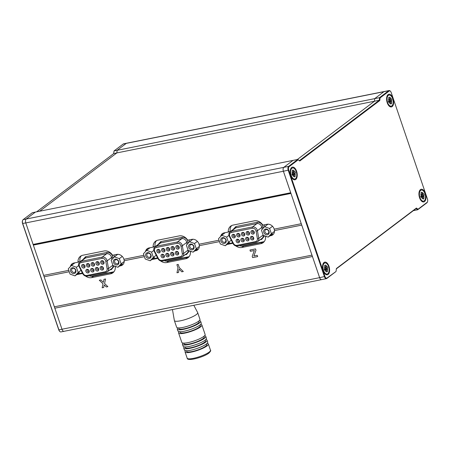 <?xml version="1.0" encoding="UTF-8"?>
<svg xmlns="http://www.w3.org/2000/svg" width="450" height="450" viewBox="0 0 450 450"><rect width="100%" height="100%" fill="white"/><g stroke="black" fill="none" stroke-linecap="round" stroke-linejoin="round"><path stroke-width="0.67" d="M384.188 91.536L126.664 143.201A3.083 1.603 78.7 0 0 126.298 143.37L117.112 150.311L116.848 152.91L39.707 211.219M336.111 271.142L336.375 268.549L416.419 208.046L417.983 209.267L427.095 202.376A2.672 1.389 78.7 0 0 427.5 201.814A2.672 1.389 78.7 0 0 427.444 199.001L391.224 92.599A2.672 1.389 78.7 0 0 390.448 91.26A2.672 1.389 78.7 0 0 389.188 91.029L380.076 97.914L379.811 100.513L299.767 161.016L298.204 159.795L289.097 166.686A2.672 1.389 78.7 0 0 288.743 170.061L324.962 276.463A2.672 1.389 78.7 0 0 327.004 278.032L335.976 271.536L326.79 278.483A3.083 1.603 -101.3 0 1 326.424 278.646A3.083 1.603 -101.3 0 1 324.439 276.671L288.214 170.269A3.083 1.603 -101.3 0 1 288.624 166.371L297.81 159.429L299.374 160.644L379.26 100.26L379.524 97.661L388.716 90.72A3.083 1.603 -101.3 0 1 389.081 90.551L384.272 91.519A3.083 1.603 78.7 0 0 383.906 91.682A3.083 1.603 78.7 0 0 383.901 91.688L374.709 98.634L117.112 150.311M389.188 91.029L388.716 90.72L383.906 91.682L374.721 98.629L374.445 101.233L116.848 152.91M379.811 100.513L379.26 100.26L374.456 101.228L297.321 159.525L374.456 101.228L374.721 98.629L379.524 97.661L380.076 97.914M298.204 159.795L297.81 159.429L293.001 160.391L283.815 167.338L292.984 160.403L35.387 212.085L26.201 219.026A3.083 1.603 78.7 0 0 25.791 222.924L33.109 244.412L33.446 244.468L290.762 192.847M289.097 166.686L288.624 166.371L283.815 167.338A3.083 1.603 78.7 0 0 283.393 171.242L290.706 192.735L33.109 244.412M219.015 240.216L199.069 244.221A6.154 5.096 -127.1 0 0 199.001 244.007A6.154 5.096 -127.1 0 0 191.908 239.344L187.712 240.182A8.207 6.795 -127.1 0 0 179.173 235.907L157.894 240.176A8.207 6.795 -127.1 0 0 155.537 241.228A8.207 6.795 -127.1 0 0 153.174 247.112L148.978 247.956A6.154 5.096 -127.1 0 0 147.206 248.743A6.154 5.096 -127.1 0 0 145.513 251.539M290.959 193.41L301.258 223.718L274.202 229.146A6.154 5.096 -127.1 0 0 274.134 228.938A6.154 5.096 -127.1 0 0 267.041 224.269L262.845 225.112A8.207 6.795 -127.1 0 0 254.306 220.838L233.027 225.101A8.207 6.795 -127.1 0 0 230.67 226.159A8.207 6.795 -127.1 0 0 228.308 232.037L224.111 232.881A6.154 5.096 -127.1 0 0 222.339 233.668A6.154 5.096 -127.1 0 0 220.652 236.447M143.938 255.279L123.936 259.29A6.154 5.096 -127.1 0 0 123.868 259.082A6.154 5.096 -127.1 0 0 116.775 254.413L112.579 255.257A8.207 6.795 -127.1 0 0 104.04 250.982L82.761 255.251A8.207 6.795 -127.1 0 0 80.404 256.303A8.207 6.795 -127.1 0 0 78.041 262.187L73.845 263.031A6.154 5.096 -127.1 0 0 72.073 263.818A6.154 5.096 -127.1 0 0 70.386 266.591M264.026 224.871A8.207 6.795 52.9 0 1 264.684 226.361A8.207 6.795 52.9 0 1 264.763 226.609M188.893 239.946A8.207 6.795 52.9 0 1 189.551 241.436A8.207 6.795 52.9 0 1 189.63 241.678M113.76 255.021A8.207 6.795 52.9 0 1 114.418 256.511A8.207 6.795 52.9 0 1 114.497 256.753M104.006 279.304L105.553 278.994L104.569 283.494L107.876 286.65L106.329 286.959L104.248 284.968L103.697 287.488L102.15 287.798L103.022 283.804L99.298 280.249L100.845 279.939L103.348 282.33L104.006 279.304L103.348 282.33M194.681 250.965L195.789 250.74A6.154 5.096 -127.1 0 0 197.561 249.953A6.154 5.096 -127.1 0 0 199.339 245.655L199.069 244.221M160.678 260.961A8.207 6.795 -127.1 0 0 166.776 262.553L185.692 258.756A8.207 6.795 -127.1 0 0 188.055 257.704A8.207 6.795 -127.1 0 0 190.412 251.82L191.531 251.595M151.92 259.447A6.154 5.096 -127.1 0 0 152.859 259.358L157.815 258.362M119.548 266.04L120.656 265.815A6.154 5.096 -127.1 0 0 122.428 265.028A6.154 5.096 -127.1 0 0 124.206 260.73L123.936 259.29M85.646 276.109A8.207 6.795 -127.1 0 0 91.642 277.627L110.559 273.831A8.207 6.795 -127.1 0 0 112.922 272.779A8.207 6.795 -127.1 0 0 115.279 266.895L116.302 266.687M76.787 274.523A6.154 5.096 -127.1 0 0 77.726 274.427L82.62 273.448M34.026 244.35L33.351 245.115L62.021 329.338A3.083 1.603 78.7 0 0 64.007 331.318L321.604 279.636A3.083 1.603 78.7 0 0 321.795 279.574M301.691 224.944L312.013 255.263M269.814 235.89L270.923 235.671A6.154 5.096 -127.1 0 0 272.694 234.877A6.154 5.096 -127.1 0 0 274.472 230.58L274.202 229.146M235.912 245.964A8.207 6.795 -127.1 0 0 241.909 247.477L260.826 243.686A8.207 6.795 -127.1 0 0 263.188 242.629A8.207 6.795 -127.1 0 0 265.545 236.751L266.569 236.542M227.053 244.373A6.154 5.096 -127.1 0 0 227.993 244.282L232.886 243.298M249.964 250.026L255.51 248.912L255.977 250.273L253.879 256.005L257.226 255.336L257.659 256.601L252.636 257.608L252.208 256.343L254.346 250.498L250.391 251.291L249.964 250.026L250.391 251.291L254.346 250.498M176.901 264.684L178.222 264.414L179.308 267.615L183.319 271.513L181.772 271.822L179.083 269.016L178.521 272.475L176.974 272.784L177.986 267.868L176.901 264.684L177.986 267.868M290.863 193.129L33.48 244.761M290.947 193.438L33.351 245.115L33.12 244.412M312.384 256.359L319.618 277.661A3.083 1.603 78.7 0 0 321.604 279.636M231.654 225.557A8.207 6.795 -127.1 0 0 230.287 231.615M239.558 245.604A8.207 6.795 -127.1 0 0 243.743 246.094L262.659 242.297A8.207 6.795 -127.1 0 0 264.032 241.841M156.521 240.632A8.207 6.795 -127.1 0 0 155.154 246.69M164.385 260.662A8.207 6.795 -127.1 0 0 168.609 261.163L187.526 257.372A8.207 6.795 -127.1 0 0 188.899 256.916M81.388 255.701A8.207 6.795 -127.1 0 0 80.021 261.765M89.291 275.749A8.207 6.795 -127.1 0 0 93.476 276.238L112.393 272.441A8.207 6.795 -127.1 0 0 113.766 271.991M115.279 266.895L115.796 266.507M79.149 262.659A8.207 6.795 52.9 0 1 78.964 261.489L78.041 262.187M190.412 251.82L190.974 251.398M154.288 247.618A8.207 6.795 52.9 0 1 154.097 246.42L153.174 247.112M265.545 236.751L266.062 236.357M229.416 232.515A8.207 6.795 52.9 0 1 229.23 231.345L228.308 232.037M72.557 263.503A6.154 5.096 -127.1 0 0 71.398 265.506M77.704 273.825A6.154 5.096 -127.1 0 0 78.643 273.735L82.384 272.987M120.471 265.343L121.579 265.123A6.154 5.096 -127.1 0 0 122.867 264.651M147.69 248.428A6.154 5.096 -127.1 0 0 146.526 250.453M152.837 258.756A6.154 5.096 -127.1 0 0 153.776 258.66L157.573 257.901M222.823 233.353A6.154 5.096 -127.1 0 0 221.664 235.356M227.97 243.681A6.154 5.096 -127.1 0 0 228.909 243.591L232.65 242.837M270.737 235.198L271.845 234.973A6.154 5.096 -127.1 0 0 273.133 234.501M195.604 250.273L196.712 250.048A6.154 5.096 -127.1 0 0 198 249.576M257.659 256.596L252.636 257.608L252.208 256.343M252.214 256.331L254.357 250.493M107.871 286.644L106.329 286.959L104.248 284.968M103.697 287.483L102.15 287.798L103.033 283.798L99.315 280.249M183.313 271.507L181.772 271.822L179.083 269.016M178.521 272.469L176.974 272.784M176.985 272.779L177.992 267.863M113.653 153.624L114.024 150.947L117.112 150.328M59.693 331.346A2.672 1.389 -101.3 0 1 59.552 331.223A2.672 1.389 -101.3 0 1 58.776 329.884L22.556 223.481A2.672 1.389 -101.3 0 1 22.5 220.674A2.672 1.389 -101.3 0 1 22.579 220.506M54.793 308.087L54.388 306.9M44.1 276.677L43.695 275.49M35.364 212.102L32.31 212.715L23.119 219.656A3.083 1.603 78.7 0 0 22.652 220.309A3.083 1.603 78.7 0 0 22.714 223.554L58.933 329.957A3.083 1.603 78.7 0 0 59.833 331.498A3.083 1.603 78.7 0 0 60.919 331.931L63.922 331.329M126.512 143.246L123.576 143.837A3.083 1.603 78.7 0 0 123.21 144.006L114.024 150.947L113.76 153.546L116.82 152.933M113.76 153.546L36.647 211.832M419.574 197.792A6.463 3.369 -101.3 0 1 419.445 190.991A6.463 3.369 -101.3 0 1 425.363 193.421A6.463 3.369 -101.3 0 1 425.34 200.542A6.463 3.369 -101.3 0 1 421.459 201.032A6.463 3.369 -101.3 0 1 419.574 197.792M387.231 102.78A6.463 3.369 -101.3 0 1 387.101 95.974A6.463 3.369 -101.3 0 1 393.013 98.404A6.463 3.369 -101.3 0 1 392.996 105.531A6.463 3.369 -101.3 0 1 389.115 106.014A6.463 3.369 -101.3 0 1 387.231 102.78M290.829 175.641A6.463 3.369 -101.3 0 1 290.7 168.84A6.463 3.369 -101.3 0 1 296.612 171.27A6.463 3.369 -101.3 0 1 296.595 178.391A6.463 3.369 -101.3 0 1 292.714 178.881A6.463 3.369 -101.3 0 1 290.829 175.641M323.173 270.658A6.463 3.369 -101.3 0 1 323.044 263.852A6.463 3.369 -101.3 0 1 328.961 266.282A6.463 3.369 -101.3 0 1 328.939 273.409A6.463 3.369 -101.3 0 1 325.058 273.892A6.463 3.369 -101.3 0 1 323.173 270.658M26.201 219.026L283.798 167.349A3.083 1.603 78.7 0 0 283.404 171.231L319.629 277.633A3.083 1.603 78.7 0 0 321.615 279.613L326.424 278.646M427.421 201.977A3.083 1.603 -101.3 0 1 427.348 202.174A3.083 1.603 -101.3 0 1 426.881 202.826L417.69 209.773L416.126 208.553L336.347 268.858M417.983 209.267L417.69 209.773L413.376 210.639M389.081 90.551A3.083 1.603 -101.3 0 1 390.167 90.984A3.083 1.603 -101.3 0 1 390.308 91.142M416.419 208.046L416.126 208.553M299.374 160.644L299.767 161.016M423.579 201.139A5.642 2.942 -101.3 0 1 419.94 197.516A5.642 2.942 -101.3 0 1 421.358 190.074A5.642 2.942 -101.3 0 1 424.991 193.697A5.642 2.942 -101.3 0 1 423.579 201.139L422.893 201.279A5.642 2.942 -101.3 0 1 421.172 200.728M419.299 191.379A5.642 2.942 -101.3 0 1 420.671 190.209L421.358 190.074M421.408 194.917L420.587 194.158L421.712 195.199L420.643 196.009L421.172 197.567L422.241 196.757L422.139 198.726L422.229 196.987M421.723 194.856L420.981 192.673L421.757 192.083L422.505 194.265L422.792 192.487L422.696 194.456L421.656 194.664M422.432 196.948L423.18 199.131L423.956 198.54L423.214 196.357L424.35 197.055L423.225 196.014L424.294 195.204L423.765 193.646L422.696 194.456M422.241 196.757L420.981 197.01M423.225 196.014L420.829 196.549M420.728 196.262L424.294 195.204M421.582 194.451L422.505 194.265M422.539 194.484L422.876 195.491M421.813 196.639L421.509 196.357M423.214 196.357L421.408 196.436M423.039 198.726L423.956 198.54M328.567 266.58A5.642 2.942 -101.3 0 1 327.15 274.022A5.642 2.942 -101.3 0 1 323.516 270.399A5.642 2.942 -101.3 0 1 324.934 262.957A5.642 2.942 -101.3 0 1 328.567 266.58M324.979 267.801L324.157 267.041L325.282 268.082L324.214 268.892L324.748 270.444L325.811 269.64L325.716 271.609L325.8 269.871M325.294 267.739L324.551 265.551L325.333 264.966L326.076 267.148L326.368 265.371L326.272 267.339L325.232 267.548M326.008 269.826L326.751 272.014L327.532 271.423L326.79 269.241L327.921 269.938L326.801 268.892L327.87 268.088L327.336 266.529L326.272 267.339M325.811 269.64L324.557 269.893M326.801 268.892L324.399 269.432M324.304 269.145L327.87 268.088M325.159 267.334L326.076 267.148M326.109 267.368L326.452 268.369M325.384 269.522L325.08 269.241M326.79 269.241L324.979 269.314M326.61 271.609L327.532 271.423M392.653 98.691A5.642 2.942 -101.3 0 1 391.236 106.133A5.642 2.942 -101.3 0 1 387.602 102.51A5.642 2.942 -101.3 0 1 389.014 95.068A5.642 2.942 -101.3 0 1 392.653 98.691M386.944 96.401A5.642 2.942 -101.3 0 1 388.327 95.203L389.014 95.068M389.064 99.911L388.243 99.152L389.368 100.192L388.299 101.002L388.828 102.561L389.897 101.751L389.801 103.719L389.886 101.981M389.379 99.849L388.637 97.667L389.413 97.076L390.161 99.259L390.454 97.481L390.353 99.45L389.312 99.658M390.088 101.942L390.836 104.124L391.613 103.534L390.87 101.351L392.006 102.049L390.881 101.002L391.95 100.198L391.421 98.64L390.353 99.45M389.897 101.751L388.642 102.004M390.881 101.002L388.485 101.543M388.384 101.256L391.95 100.198M389.239 99.444L390.161 99.259M390.195 99.478L390.532 100.485M389.469 101.633L389.166 101.351M390.87 101.351L389.064 101.43M390.696 103.719L391.613 103.534M296.224 171.574A5.642 2.942 -101.3 0 1 294.806 179.016A5.642 2.942 -101.3 0 1 291.173 175.393A5.642 2.942 -101.3 0 1 292.59 167.951A5.642 2.942 -101.3 0 1 296.224 171.574M290.565 169.194A5.642 2.942 -101.3 0 1 291.904 168.086L292.59 167.951M292.635 172.794L291.819 172.029L292.939 173.076L291.87 173.886L292.404 175.438L293.473 174.634L293.372 176.602L293.456 174.864M292.95 172.732L292.207 170.544L292.989 169.954L293.732 172.142L294.024 170.364L293.929 172.328L292.888 172.541M293.664 174.819L294.407 177.007L295.189 176.417L294.446 174.234L295.582 174.932L294.457 173.886L295.526 173.081L294.998 171.523L293.929 172.328M293.473 174.634L292.213 174.887M294.457 173.886L292.056 174.426M291.96 174.139L295.526 173.081M292.815 172.328L293.732 172.142M293.766 172.361L294.109 173.362M293.04 174.516L292.742 174.234M294.446 174.234L292.635 174.308M294.272 176.602L295.189 176.417M220.871 241.048A3.116 2.582 -127.1 0 0 224.46 243.411A3.116 2.582 -127.1 0 0 226.086 240.002A3.116 2.582 -127.1 0 0 222.497 237.639A3.116 2.582 -127.1 0 0 220.871 241.048M222.03 240.593A2.211 1.834 -127.1 0 0 225.219 241.987A2.211 1.834 -127.1 0 0 225.737 239.85A2.211 1.834 -127.1 0 0 222.547 238.455A2.211 1.834 -127.1 0 0 222.03 240.593M263.807 232.436A3.116 2.582 -127.1 0 0 267.396 234.799A3.116 2.582 -127.1 0 0 269.021 231.39A3.116 2.582 -127.1 0 0 265.433 229.028A3.116 2.582 -127.1 0 0 263.807 232.436M264.966 231.981A2.211 1.834 -127.1 0 0 268.149 233.37A2.211 1.834 -127.1 0 0 268.667 231.238A2.211 1.834 -127.1 0 0 265.483 229.843A2.211 1.834 -127.1 0 0 264.966 231.981M231.981 236.447A1.929 1.597 -127.1 0 0 234.203 237.909A1.929 1.597 -127.1 0 0 235.209 235.8A1.929 1.597 -127.1 0 0 232.987 234.338A1.929 1.597 -127.1 0 0 231.981 236.447M233.139 235.991A1.024 0.849 -127.1 0 0 234.855 235.648A1.024 0.849 -127.1 0 0 233.139 235.991M236.739 235.496A1.929 1.597 -127.1 0 0 238.961 236.953A1.929 1.597 -127.1 0 0 239.968 234.844A1.929 1.597 -127.1 0 0 237.746 233.381A1.929 1.597 -127.1 0 0 236.739 235.496M237.898 235.035A1.024 0.849 -127.1 0 0 239.614 234.692A1.024 0.849 -127.1 0 0 237.898 235.035M250.453 238.466A1.929 1.597 -127.1 0 0 252.675 239.929A1.929 1.597 -127.1 0 0 253.682 237.819A1.929 1.597 -127.1 0 0 251.46 236.357A1.929 1.597 -127.1 0 0 250.453 238.466M251.612 238.011A1.024 0.849 -127.1 0 0 253.333 237.662A1.024 0.849 -127.1 0 0 251.612 238.011M246.251 233.584A1.929 1.597 -127.1 0 0 248.473 235.046A1.929 1.597 -127.1 0 0 249.48 232.937A1.929 1.597 -127.1 0 0 247.258 231.474A1.929 1.597 -127.1 0 0 246.251 233.584M247.41 233.128A1.024 0.849 -127.1 0 0 249.126 232.785A1.024 0.849 -127.1 0 0 247.41 233.128M236.183 241.329A1.929 1.597 -127.1 0 0 238.404 242.792A1.929 1.597 -127.1 0 0 239.411 240.683A1.929 1.597 -127.1 0 0 237.189 239.22A1.929 1.597 -127.1 0 0 236.183 241.329M237.341 240.874A1.024 0.849 -127.1 0 0 239.062 240.525A1.024 0.849 -127.1 0 0 237.341 240.874M245.694 239.422A1.929 1.597 -127.1 0 0 247.922 240.885A1.929 1.597 -127.1 0 0 248.923 238.77A1.929 1.597 -127.1 0 0 246.701 237.313A1.929 1.597 -127.1 0 0 245.694 239.422M246.859 238.961A1.024 0.849 -127.1 0 0 248.574 238.618A1.024 0.849 -127.1 0 0 246.859 238.961M251.01 232.633A1.929 1.597 -127.1 0 0 253.232 234.09A1.929 1.597 -127.1 0 0 254.239 231.981A1.929 1.597 -127.1 0 0 252.017 230.518A1.929 1.597 -127.1 0 0 251.01 232.633M252.169 232.172A1.024 0.849 -127.1 0 0 253.884 231.829A1.024 0.849 -127.1 0 0 252.169 232.172M241.493 234.54A1.929 1.597 -127.1 0 0 243.714 236.002A1.929 1.597 -127.1 0 0 244.721 233.893A1.929 1.597 -127.1 0 0 242.499 232.431A1.929 1.597 -127.1 0 0 241.493 234.54M242.651 234.084A1.024 0.849 -127.1 0 0 244.373 233.736A1.024 0.849 -127.1 0 0 242.651 234.084M240.941 240.373A1.929 1.597 -127.1 0 0 243.163 241.836A1.929 1.597 -127.1 0 0 244.17 239.726A1.929 1.597 -127.1 0 0 241.948 238.264A1.929 1.597 -127.1 0 0 240.941 240.373M242.1 239.917A1.024 0.849 -127.1 0 0 243.816 239.574A1.024 0.849 -127.1 0 0 242.1 239.917M231.278 240.176L228.442 242.314L226.671 237.105L228.96 235.373M226.671 237.105L221.704 235.316L225.219 232.661M221.704 235.316L218.514 238.736L220.286 243.951L225.253 245.739L229.663 242.404M225.253 245.739L228.442 242.314M274.477 231.356L271.378 233.702L269.606 228.487L272.526 226.277M269.606 228.487L264.639 226.704L267.981 224.173M264.639 226.704L261.444 230.124L263.222 235.339L268.183 237.122L272.593 233.792M268.183 237.122L271.378 233.702M145.783 256.089A3.116 2.582 -127.1 0 0 149.372 258.452A3.116 2.582 -127.1 0 0 150.998 255.043A3.116 2.582 -127.1 0 0 147.409 252.681A3.116 2.582 -127.1 0 0 145.783 256.089M146.942 255.628A2.211 1.834 -127.1 0 0 150.131 257.023A2.211 1.834 -127.1 0 0 150.649 254.886A2.211 1.834 -127.1 0 0 147.459 253.496A2.211 1.834 -127.1 0 0 146.942 255.628M188.719 247.472A3.116 2.582 -127.1 0 0 192.308 249.834A3.116 2.582 -127.1 0 0 193.933 246.426A3.116 2.582 -127.1 0 0 190.344 244.069A3.116 2.582 -127.1 0 0 188.719 247.472M189.877 247.016A2.211 1.834 -127.1 0 0 193.061 248.411A2.211 1.834 -127.1 0 0 193.579 246.274A2.211 1.834 -127.1 0 0 190.395 244.879A2.211 1.834 -127.1 0 0 189.877 247.016M156.893 251.488A1.929 1.597 -127.1 0 0 159.114 252.951A1.929 1.597 -127.1 0 0 160.121 250.841A1.929 1.597 -127.1 0 0 157.899 249.379A1.929 1.597 -127.1 0 0 156.893 251.488M158.051 251.027A1.024 0.849 -127.1 0 0 159.773 250.684A1.024 0.849 -127.1 0 0 158.051 251.027M161.651 250.532A1.929 1.597 -127.1 0 0 163.873 251.994A1.929 1.597 -127.1 0 0 164.88 249.885A1.929 1.597 -127.1 0 0 162.658 248.422A1.929 1.597 -127.1 0 0 161.651 250.532M162.81 250.076A1.024 0.849 -127.1 0 0 164.526 249.733A1.024 0.849 -127.1 0 0 162.81 250.076M175.365 253.502A1.929 1.597 -127.1 0 0 177.587 254.964A1.929 1.597 -127.1 0 0 178.594 252.855A1.929 1.597 -127.1 0 0 176.372 251.393A1.929 1.597 -127.1 0 0 175.365 253.502M176.524 253.046A1.024 0.849 -127.1 0 0 178.245 252.703A1.024 0.849 -127.1 0 0 176.524 253.046M171.163 248.625A1.929 1.597 -127.1 0 0 173.385 250.088A1.929 1.597 -127.1 0 0 174.392 247.978A1.929 1.597 -127.1 0 0 172.17 246.516A1.929 1.597 -127.1 0 0 171.163 248.625M172.322 248.164A1.024 0.849 -127.1 0 0 174.043 247.821A1.024 0.849 -127.1 0 0 172.322 248.164M161.094 256.365A1.929 1.597 -127.1 0 0 163.316 257.827A1.929 1.597 -127.1 0 0 164.323 255.718A1.929 1.597 -127.1 0 0 162.101 254.256A1.929 1.597 -127.1 0 0 161.094 256.365M162.253 255.909A1.024 0.849 -127.1 0 0 163.974 255.566A1.024 0.849 -127.1 0 0 162.253 255.909M170.612 254.458A1.929 1.597 -127.1 0 0 172.834 255.921A1.929 1.597 -127.1 0 0 173.841 253.811A1.929 1.597 -127.1 0 0 171.613 252.349A1.929 1.597 -127.1 0 0 170.612 254.458M171.771 254.002A1.024 0.849 -127.1 0 0 173.486 253.659A1.024 0.849 -127.1 0 0 171.771 254.002M175.922 247.669A1.929 1.597 -127.1 0 0 178.144 249.131A1.929 1.597 -127.1 0 0 179.151 247.022A1.929 1.597 -127.1 0 0 176.929 245.559A1.929 1.597 -127.1 0 0 175.922 247.669M177.081 247.213A1.024 0.849 -127.1 0 0 178.796 246.87A1.024 0.849 -127.1 0 0 177.081 247.213M166.404 249.576A1.929 1.597 -127.1 0 0 168.632 251.038A1.929 1.597 -127.1 0 0 169.633 248.929A1.929 1.597 -127.1 0 0 167.411 247.466A1.929 1.597 -127.1 0 0 166.404 249.576M167.569 249.12A1.024 0.849 -127.1 0 0 169.284 248.777A1.024 0.849 -127.1 0 0 167.569 249.12M165.853 255.414A1.929 1.597 -127.1 0 0 168.075 256.877A1.929 1.597 -127.1 0 0 169.082 254.768A1.929 1.597 -127.1 0 0 166.86 253.305A1.929 1.597 -127.1 0 0 165.853 255.414M167.012 254.959A1.024 0.849 -127.1 0 0 168.727 254.61A1.024 0.849 -127.1 0 0 167.012 254.959M156.189 255.212L153.36 257.349L151.583 252.141L153.872 250.408M151.583 252.141L146.616 250.352L150.086 247.731M146.616 250.352L143.426 253.778L145.198 258.986L150.165 260.775L154.575 257.445M150.165 260.775L153.36 257.349M199.344 246.431L196.29 248.737L194.518 243.529L197.393 241.352M194.518 243.529L189.551 241.74L192.847 239.248M189.551 241.74L186.362 245.166L188.134 250.374L193.101 252.163L197.505 248.833M193.101 252.163L196.29 248.737M70.605 271.198A3.116 2.582 -127.1 0 0 74.194 273.555A3.116 2.582 -127.1 0 0 75.819 270.152A3.116 2.582 -127.1 0 0 72.231 267.789A3.116 2.582 -127.1 0 0 70.605 271.198M71.764 270.737A2.211 1.834 -127.1 0 0 74.953 272.132A2.211 1.834 -127.1 0 0 75.471 269.994A2.211 1.834 -127.1 0 0 72.281 268.599A2.211 1.834 -127.1 0 0 71.764 270.737M113.541 262.581A3.116 2.582 -127.1 0 0 117.129 264.943A3.116 2.582 -127.1 0 0 118.755 261.534A3.116 2.582 -127.1 0 0 115.166 259.172A3.116 2.582 -127.1 0 0 113.541 262.581M114.699 262.125A2.211 1.834 -127.1 0 0 117.883 263.52A2.211 1.834 -127.1 0 0 118.401 261.382A2.211 1.834 -127.1 0 0 115.217 259.988A2.211 1.834 -127.1 0 0 114.699 262.125M81.714 266.597A1.929 1.597 -127.1 0 0 83.936 268.059A1.929 1.597 -127.1 0 0 84.943 265.944A1.929 1.597 -127.1 0 0 82.721 264.482A1.929 1.597 -127.1 0 0 81.714 266.597M82.873 266.136A1.024 0.849 -127.1 0 0 84.589 265.793A1.024 0.849 -127.1 0 0 82.873 266.136M86.473 265.641A1.929 1.597 -127.1 0 0 88.695 267.103A1.929 1.597 -127.1 0 0 89.702 264.994A1.929 1.597 -127.1 0 0 87.48 263.531A1.929 1.597 -127.1 0 0 86.473 265.641M87.632 265.185A1.024 0.849 -127.1 0 0 89.347 264.836A1.024 0.849 -127.1 0 0 87.632 265.185M100.187 268.611A1.929 1.597 -127.1 0 0 102.409 270.073A1.929 1.597 -127.1 0 0 103.416 267.964A1.929 1.597 -127.1 0 0 101.194 266.501A1.929 1.597 -127.1 0 0 100.187 268.611M101.346 268.155A1.024 0.849 -127.1 0 0 103.067 267.812A1.024 0.849 -127.1 0 0 101.346 268.155M95.985 263.734A1.929 1.597 -127.1 0 0 98.207 265.196A1.929 1.597 -127.1 0 0 99.214 263.081A1.929 1.597 -127.1 0 0 96.992 261.619A1.929 1.597 -127.1 0 0 95.985 263.734M97.144 263.273A1.024 0.849 -127.1 0 0 98.859 262.929A1.024 0.849 -127.1 0 0 97.144 263.273M85.916 271.474A1.929 1.597 -127.1 0 0 88.138 272.936A1.929 1.597 -127.1 0 0 89.145 270.827A1.929 1.597 -127.1 0 0 86.923 269.364A1.929 1.597 -127.1 0 0 85.916 271.474M87.075 271.018A1.024 0.849 -127.1 0 0 88.796 270.675A1.024 0.849 -127.1 0 0 87.075 271.018M95.428 269.567A1.929 1.597 -127.1 0 0 97.656 271.029A1.929 1.597 -127.1 0 0 98.657 268.92A1.929 1.597 -127.1 0 0 96.435 267.457A1.929 1.597 -127.1 0 0 95.428 269.567M96.593 269.111A1.024 0.849 -127.1 0 0 98.308 268.768A1.024 0.849 -127.1 0 0 96.593 269.111M100.744 262.778A1.929 1.597 -127.1 0 0 102.966 264.24A1.929 1.597 -127.1 0 0 103.972 262.131A1.929 1.597 -127.1 0 0 101.751 260.668A1.929 1.597 -127.1 0 0 100.744 262.778M101.903 262.322A1.024 0.849 -127.1 0 0 103.618 261.973A1.024 0.849 -127.1 0 0 101.903 262.322M91.226 264.684A1.929 1.597 -127.1 0 0 93.448 266.147A1.929 1.597 -127.1 0 0 94.455 264.037A1.929 1.597 -127.1 0 0 92.233 262.575A1.929 1.597 -127.1 0 0 91.226 264.684M92.385 264.229A1.024 0.849 -127.1 0 0 94.106 263.886A1.024 0.849 -127.1 0 0 92.385 264.229M90.675 270.523A1.929 1.597 -127.1 0 0 92.897 271.986A1.929 1.597 -127.1 0 0 93.904 269.876A1.929 1.597 -127.1 0 0 91.682 268.414A1.929 1.597 -127.1 0 0 90.675 270.523M91.834 270.062A1.024 0.849 -127.1 0 0 93.549 269.719A1.024 0.849 -127.1 0 0 91.834 270.062M81.011 270.321L78.176 272.458L76.404 267.249L78.694 265.517M76.404 267.249L71.438 265.461L74.953 262.806M71.438 265.461L68.248 268.886L70.02 274.095L74.987 275.884L79.397 272.554M74.987 275.884L78.176 272.458M124.211 261.501L121.112 263.846L119.34 258.637L122.259 256.427M119.34 258.637L114.373 256.849L117.714 254.323M114.373 256.849L111.178 260.274L112.956 265.483L117.922 267.272L122.327 263.936M117.922 267.272L121.112 263.846M172.457 309.561L174.364 320.518A12.313 2.559 -18.8 0 0 174.381 320.597A12.313 2.559 -18.8 0 0 183.6 320.062A12.313 2.559 -18.8 0 0 196.341 314.567A12.313 2.559 -18.8 0 0 197.696 312.666A12.313 2.559 -18.8 0 0 197.662 312.587L193.815 305.274M174.381 320.597L176.648 327.251A12.313 2.559 -18.8 0 0 185.867 326.711A12.313 2.559 -18.8 0 0 198.607 321.216A12.313 2.559 -18.8 0 0 199.958 319.314L197.696 312.666M178.611 327.932L178.847 328.624A10.671 2.216 -18.8 0 0 186.834 328.151A10.671 2.216 -18.8 0 0 197.882 323.392A10.671 2.216 -18.8 0 0 199.052 321.744L198.816 321.053M177.294 329.152L177.941 331.048A12.313 2.559 -18.8 0 0 187.161 330.514A12.313 2.559 -18.8 0 0 199.901 325.012A12.313 2.559 -18.8 0 0 201.251 323.117L200.604 321.216A12.313 2.559 161.2 0 1 199.254 323.117A12.313 2.559 161.2 0 1 186.514 328.613A12.313 2.559 161.2 0 1 177.294 329.152A12.313 2.559 161.2 0 1 177.902 327.881M179.904 331.729L180.141 332.421A10.671 2.216 -18.8 0 0 188.128 331.954A10.671 2.216 -18.8 0 0 199.176 327.189A10.671 2.216 -18.8 0 0 200.346 325.541L200.109 324.855M178.588 332.949L181.822 342.45A12.313 2.559 -18.8 0 0 191.036 341.91A12.313 2.559 -18.8 0 0 203.782 336.414A12.313 2.559 -18.8 0 0 205.132 334.513L201.898 325.012A12.313 2.559 161.2 0 1 200.548 326.914A12.313 2.559 161.2 0 1 187.808 332.409A12.313 2.559 161.2 0 1 178.588 332.949A12.313 2.559 161.2 0 1 179.196 331.684M183.786 343.131L184.022 343.822A10.671 2.216 -18.8 0 0 192.009 343.356A10.671 2.216 -18.8 0 0 203.051 338.591A10.671 2.216 -18.8 0 0 204.227 336.943L203.991 336.251M182.469 344.351L183.116 346.252A12.313 2.559 -18.8 0 0 192.33 345.713A12.313 2.559 -18.8 0 0 205.076 340.217A12.313 2.559 -18.8 0 0 206.426 338.316L205.779 336.414A12.313 2.559 161.2 0 1 204.429 338.316A12.313 2.559 161.2 0 1 191.683 343.811A12.313 2.559 161.2 0 1 182.469 344.351A12.313 2.559 161.2 0 1 183.077 343.086M185.079 346.933L185.316 347.625A10.671 2.216 -18.8 0 0 193.303 347.152A10.671 2.216 -18.8 0 0 204.345 342.394A10.671 2.216 -18.8 0 0 205.521 340.746L205.284 340.054M183.763 348.154L184.41 350.049A12.313 2.559 -18.8 0 0 193.624 349.515A12.313 2.559 -18.8 0 0 206.37 344.019A12.313 2.559 -18.8 0 0 207.72 342.118L207.073 340.217A12.313 2.559 161.2 0 1 205.723 342.118A12.313 2.559 161.2 0 1 192.977 347.614A12.313 2.559 161.2 0 1 183.763 348.154A12.313 2.559 161.2 0 1 184.371 346.882M186.373 350.73L186.609 351.422A10.671 2.216 -18.8 0 0 194.597 350.955A10.671 2.216 -18.8 0 0 205.639 346.191A10.671 2.216 -18.8 0 0 206.814 344.543L206.578 343.856M207.112 343.384A12.313 2.559 161.2 0 1 208.367 344.014A12.313 2.559 161.2 0 1 207.017 345.915A12.313 2.559 161.2 0 1 194.271 351.411A12.313 2.559 161.2 0 1 185.057 351.951A12.313 2.559 161.2 0 1 185.664 350.685M199.35 320.58A12.313 2.559 161.2 0 1 200.604 321.216M200.644 324.382A12.313 2.559 161.2 0 1 201.898 325.012M204.525 335.784A12.313 2.559 161.2 0 1 205.779 336.414M205.819 339.581A12.313 2.559 161.2 0 1 207.073 340.217M383.901 91.688L126.298 143.37M283.393 171.242L25.791 222.924M219.493 241.611L199.339 245.655M144.411 256.674L124.206 260.73M69.227 271.761L44.134 276.795M311.951 255.133L54.349 306.81M301.731 225.112L274.472 230.58M68.749 270.366L43.656 275.4M312.418 256.511L54.821 308.194M319.618 277.661L58.776 329.884M112.393 272.441L110.559 273.831M93.476 276.238L91.642 277.627M187.526 257.372L185.692 258.756M168.609 261.163L166.776 262.553M262.659 242.297L260.826 243.686M243.743 246.094L241.909 247.477M78.643 273.735L77.726 274.427M121.579 265.123L120.656 265.815M153.776 258.66L152.859 259.358M228.909 243.591L227.993 244.282M271.845 234.973L270.923 235.671M196.712 250.048L195.789 250.74M23.119 219.656L26.179 219.043M22.556 223.481L25.796 222.936M123.21 144.006L126.27 143.392M288.743 170.061L283.404 171.231M324.962 276.463L319.629 277.633M326.79 278.483L327.004 278.032M427.095 202.376L426.881 202.826M262.17 229.348L261.827 227.385A1.024 0.304 170 0 1 263.188 227.036L263.368 228.066M257.062 222.306A1.024 0.534 -101.3 0 1 256.928 223.605L252.518 226.935A4.106 3.397 52.9 0 1 257.248 230.046A4.106 3.397 52.9 0 1 257.417 230.721L261.827 227.385A4.106 3.397 -127.1 0 0 261.653 226.716A4.106 3.397 -127.1 0 0 256.928 223.605L235.749 227.852A1.024 0.534 78.7 0 0 235.89 226.558L257.062 222.306C259.757 222.086 261.726 223.38 262.974 226.198L263.188 227.036M230.164 231.711A4.106 3.397 52.9 0 1 231.345 231.188A1.024 0.534 78.7 0 0 231.21 232.481L252.382 228.234A1.024 0.534 -101.3 0 1 252.518 226.935L231.345 231.188L235.749 227.852A4.106 3.397 -127.1 0 0 234.568 228.381L230.164 231.711C228.938 232.768 228.583 234.141 229.089 235.834L229.359 236.458L229.809 236.334L229.601 235.851C229.179 234.096 229.714 232.976 231.21 232.481M264.212 241.627L241.622 246.161M232.999 229.567L235.89 226.558M264.6 235.834L261.636 239.456L260.145 239.754M261.287 238.894A1.024 0.534 -101.3 0 1 261.636 239.456M263.126 235.063L258.761 238.365A4.106 3.397 52.9 0 1 257.631 241.661L262.035 238.326A4.106 3.397 -127.1 0 0 263.205 235.299M237.634 245.959A1.024 0.534 -101.3 0 1 237.516 246.015L256.326 242.241L257.631 241.661A4.106 3.397 52.9 0 1 256.449 242.184A1.024 0.534 -101.3 0 1 256.326 242.241A1.024 0.534 -101.3 0 1 255.667 241.583L236.852 245.357C235.463 245.509 234.349 244.896 233.516 243.512L229.809 236.334M252.382 228.234C254.233 228.15 255.459 229.095 256.056 231.069A1.024 0.304 170 0 0 257.417 230.721L258.761 238.365A1.024 0.304 170 0 1 257.4 238.719C257.558 240.238 256.978 241.194 255.667 241.583M236.852 245.357A1.024 0.534 -101.3 0 0 237.516 246.015C235.609 246.24 234.124 245.447 233.061 243.636L233.516 243.512M256.056 231.069L257.4 238.719M187.082 244.384L186.739 242.426A1.024 0.304 170 0 1 188.1 242.072L188.28 243.101M181.974 237.347A1.024 0.534 -101.3 0 1 181.839 238.646L177.429 241.976A4.106 3.397 52.9 0 1 182.16 245.087A4.106 3.397 52.9 0 1 182.334 245.756L186.739 242.426A4.106 3.397 -127.1 0 0 186.57 241.757A4.106 3.397 -127.1 0 0 181.839 238.646L160.667 242.893A1.024 0.534 78.7 0 0 160.802 241.594L181.974 237.347C184.669 237.122 186.638 238.421 187.886 241.234L188.1 242.072M155.076 246.752A4.106 3.397 52.9 0 1 156.257 246.223A1.024 0.534 78.7 0 0 156.122 247.523L177.294 243.27A1.024 0.534 -101.3 0 1 177.429 241.976L156.257 246.223L160.667 242.893A4.106 3.397 -127.1 0 0 159.486 243.416L155.076 246.752C153.855 247.804 153.495 249.182 154.001 250.869L154.271 251.499L154.721 251.376L154.513 250.886C154.091 249.137 154.631 248.012 156.122 247.523M189.101 256.674L166.41 261.225M157.911 244.609L160.802 241.594M189.518 250.875L186.553 254.498L185.062 254.796M186.199 253.935A1.024 0.534 -101.3 0 1 186.553 254.498M188.038 250.104L183.673 253.406A4.106 3.397 52.9 0 1 182.542 256.697L186.947 253.367A4.106 3.397 -127.1 0 0 188.117 250.335M162.546 261A1.024 0.534 -101.3 0 1 162.428 261.056L181.237 257.282L182.542 256.697A4.106 3.397 52.9 0 1 181.361 257.226A1.024 0.534 -101.3 0 1 181.237 257.282A1.024 0.534 -101.3 0 1 180.579 256.618L161.764 260.392C160.374 260.55 159.261 259.937 158.428 258.548L154.721 251.376M177.294 243.27C179.145 243.186 180.371 244.131 180.973 246.111A1.024 0.304 170 0 0 182.334 245.756L183.673 253.406A1.024 0.304 170 0 1 182.312 253.755C182.469 255.279 181.89 256.23 180.579 256.618M161.764 260.392A1.024 0.534 -101.3 0 0 162.428 261.056C160.521 261.276 159.036 260.483 157.972 258.671L158.428 258.548M180.973 246.111L182.312 253.755M111.904 259.493L111.561 257.535A1.024 0.304 170 0 1 112.922 257.181L113.102 258.21M106.796 252.456A1.024 0.534 -101.3 0 1 106.661 253.749L102.251 257.085A4.106 3.397 52.9 0 1 106.982 260.196A4.106 3.397 52.9 0 1 107.151 260.865L111.561 257.535A4.106 3.397 -127.1 0 0 111.386 256.866A4.106 3.397 -127.1 0 0 106.661 253.749L85.483 258.002A1.024 0.534 78.7 0 0 85.624 256.702L106.796 252.456C109.491 252.231 111.459 253.53 112.708 256.343L112.922 257.181M79.897 261.855A4.106 3.397 52.9 0 1 81.079 261.332A1.024 0.534 78.7 0 0 80.944 262.631L102.116 258.379A1.024 0.534 -101.3 0 1 102.251 257.085L81.079 261.332L85.483 258.002A4.106 3.397 -127.1 0 0 84.302 258.525L79.897 261.855C78.671 262.912 78.317 264.291 78.823 265.978L79.093 266.608L79.543 266.484L79.335 265.995C78.913 264.246 79.448 263.121 80.944 262.631M113.946 271.778L91.356 276.306M82.733 259.718L85.624 256.702M114.334 265.978L111.369 269.601L109.879 269.904M111.021 269.044A1.024 0.534 -101.3 0 1 111.369 269.601M112.86 265.213L108.495 268.515A4.106 3.397 52.9 0 1 107.364 271.806L111.769 268.476A4.106 3.397 -127.1 0 0 112.939 265.444M87.367 276.103A1.024 0.534 -101.3 0 1 87.249 276.159L106.059 272.385L107.364 271.806A4.106 3.397 52.9 0 1 106.183 272.329A1.024 0.534 -101.3 0 1 106.059 272.385A1.024 0.534 -101.3 0 1 105.401 271.727L86.586 275.501C85.196 275.659 84.082 275.04 83.25 273.656L79.543 266.484M102.116 258.379C103.967 258.294 105.193 259.239 105.789 261.219A1.024 0.304 170 0 0 107.151 260.865L108.495 268.515A1.024 0.304 170 0 1 107.134 268.864C107.291 270.388 106.712 271.339 105.401 271.727M86.586 275.501A1.024 0.534 -101.3 0 0 87.249 276.159C85.343 276.384 83.858 275.591 82.794 273.78L83.25 273.656M105.789 261.219L107.134 268.864M209.132 352.125A12.313 2.559 -18.8 0 0 210.482 350.224C211.084 350.426 210.549 351.388 208.89 353.115C203.704 357.193 187.054 361.744 187.172 358.161A12.313 2.559 -18.8 0 0 196.386 357.621A12.313 2.559 -18.8 0 0 209.132 352.125M59.552 331.223L59.833 331.498M22.5 220.674L22.652 220.309M427.5 201.814L427.348 202.174M390.448 91.26L390.167 90.984M326.464 274.157L327.15 274.022M324.242 263.093L324.934 262.957M390.549 106.267L391.236 106.133M294.12 179.151L294.806 179.016M233.061 243.636L229.359 236.458M157.972 258.671L154.271 251.499M82.794 273.78L79.093 266.608M187.172 358.161L185.057 351.951M210.482 350.224L208.367 344.014"/></g></svg>

